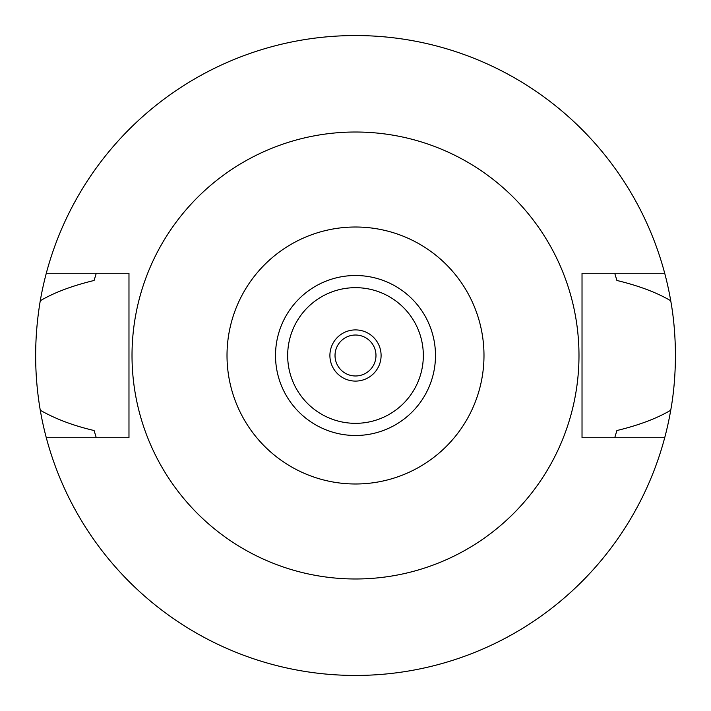 <?xml version="1.0" encoding="UTF-8"?>
<svg xmlns="http://www.w3.org/2000/svg" width="711" height="711" viewBox="0 0 711 711"><rect width="100%" height="100%" fill="white"/><g stroke="black" fill="none" stroke-linecap="round" stroke-linejoin="round"><path stroke-width="1.07" d="M355.5 435.488A79.987 79.987 0 0 0 435.488 355.5A79.987 79.987 0 0 0 355.5 275.512A79.987 79.987 0 0 0 275.512 355.5A79.987 79.987 0 0 0 355.5 435.488M355.5 287.671A67.829 67.829 0 0 0 287.671 355.5A67.829 67.829 0 0 0 355.5 423.329A67.829 67.829 0 0 0 423.329 355.5A67.829 67.829 0 0 0 355.5 287.671M355.5 329.904A25.596 25.596 0 0 0 329.904 355.5A25.596 25.596 0 0 0 355.5 381.096A25.596 25.596 0 0 0 381.096 355.5A25.596 25.596 0 0 0 355.5 329.904M355.5 335.023A20.477 20.477 0 0 0 335.023 355.5A20.477 20.477 0 0 0 355.5 375.977A20.477 20.477 0 0 0 375.977 355.5A20.477 20.477 0 0 0 355.5 335.023M614.731 437.727L616.899 430.528C638.807 425.24 656.751 418.477 670.731 410.247A319.95 319.95 0 0 1 40.269 410.247C55.44 418.93 73.384 425.693 94.101 430.528L96.269 437.727M664.705 437.727L582.025 437.727L582.025 273.273L664.705 273.273A319.95 319.95 0 0 1 670.731 300.753C656.777 292.532 638.833 285.769 616.899 280.472L614.731 273.273M670.731 410.247C673.77 393.379 675.343 375.132 675.45 355.5C675.343 335.868 673.77 317.613 670.731 300.753M96.269 273.273L94.101 280.472C71.98 285.84 54.036 292.603 40.269 300.753C34.11 337.538 34.11 374.039 40.269 410.247M40.269 300.753A319.95 319.95 0 0 1 664.705 273.273M46.295 273.273L128.975 273.273L128.975 437.727L46.295 437.727M355.5 132.015A223.485 223.485 0 0 1 578.985 355.5A223.485 223.485 0 0 1 355.5 578.985A223.485 223.485 0 0 1 132.015 355.5A223.485 223.485 0 0 1 355.5 132.015M355.5 483.987A128.487 128.487 0 0 1 227.013 355.5A128.487 128.487 0 0 1 355.5 227.013A128.487 128.487 0 0 1 483.987 355.5A128.487 128.487 0 0 1 355.5 483.987"/></g></svg>
